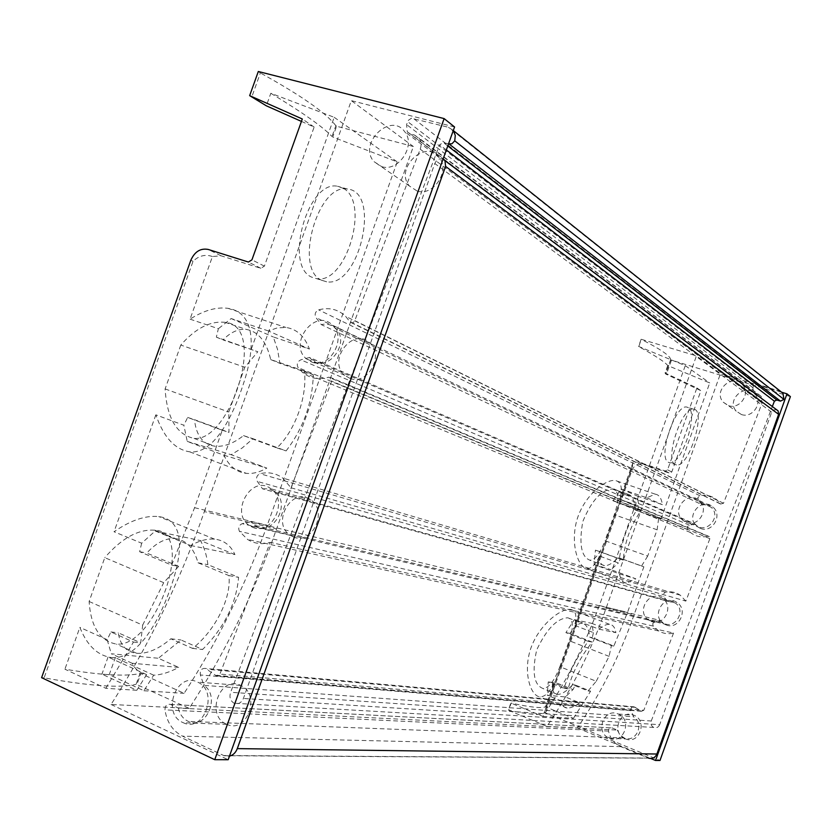 <?xml version="1.0" encoding="UTF-8"?>
<svg xmlns="http://www.w3.org/2000/svg" width="832" height="832" viewBox="0 0 832 832"><rect width="100%" height="100%" fill="white"/><g stroke="black" fill="none" stroke-linecap="round" stroke-linejoin="round"><path stroke-width="0.62" stroke-dasharray="4.16 3.12" d="M224.141 755.726L648.502 758.15L620.838 746.647C614.266 743.652 610.178 738.473 608.546 731.099C608.546 728.603 609.71 727.532 612.019 727.896L617.334 730.08L178.329 708.063L170.414 704.402C166.941 703.81 165.121 705.63 164.954 709.862C166.93 722.342 172.806 731.11 182.593 736.174L224.141 755.726L229.445 756.163M443.061 159.13C439.431 158.122 436.675 159.578 434.793 163.519L243.402 698.464C241.301 703.009 238.202 704.59 234.104 703.227C230.298 700.846 229.143 697.195 230.641 692.276L439.608 144.799L443.362 142.542L448.521 143.884M776.693 409.812L773.729 409.926L771.68 412.183L659.693 724.693L243.402 698.464M659.693 724.693C658.434 727.345 656.458 728.26 653.754 727.438C651.217 726.034 650.374 723.882 651.238 721.011L230.641 692.276M651.238 721.011L772.335 406.536M453.315 130.478L448.49 127.296L411.351 118.269L408.429 120.255L406.557 124.561L407.306 131.882L410.415 133.962L414.378 134.992L419.11 138.164C421.304 141.315 421.678 144.986 420.212 149.178L354.796 320.632C353.558 322.868 352.019 323.367 350.199 322.161L345.602 316.316C338.01 309.234 329.035 307.081 318.666 309.858C315.266 311.646 314.361 314.226 315.942 317.585L321.287 324.615L701.927 504.67L698.298 500.313L315.942 317.585M780.51 391.352L757.016 384.166L753.532 385.965L752.877 387.67L753.49 392.111L758.098 394.264L414.378 134.992M698.298 500.313L697.85 497.619L699.899 495.758C706.576 494.406 712.442 495.966 717.496 500.417L720.585 504.036L723.518 503.266L762.102 403.021L761.186 396.365L758.098 394.264M701.927 504.67L706.846 504.889L711.121 507.25C721.958 516.318 706.503 534.664 696.145 525.096L695.011 523.973L309.546 357.458L311.23 359.258C326.654 374.639 351.655 342.701 335.358 328.266C331.396 324.626 326.706 323.409 321.287 324.615M309.546 357.458L300.83 359.83C297.44 361.546 296.504 364.114 298.033 367.536L302.162 372.081C309.764 378.446 318.594 380.151 328.64 377.208L331.042 377.697L331.698 381.17L291.023 487.791L282.693 478.036C275.86 473.148 268.32 471.713 260.062 473.71C256.703 475.374 255.798 477.953 257.338 481.437L262.558 488.821L667.347 601.193L663.759 596.71L257.338 481.437M695.011 523.973L689.01 525.273L687.502 526.604L687.523 529.36L690.529 532.522C695.614 536.505 701.376 537.753 707.814 536.245L328.64 377.208M291.023 487.791L685.849 601.099L709.883 538.678L709.374 536.598L707.814 536.245M685.849 601.099L680.222 595.161C675.667 592.134 670.717 591.126 665.361 592.166L663.322 593.986L663.759 596.71M667.347 601.193L675.012 602.857C687.066 610.241 674.742 630.708 663.042 622.762L660.431 620.495L250.817 521.643L254.686 525.366C272.147 538.335 292.365 503.173 274.227 491.265L268.674 488.8L262.558 488.821M250.817 521.643L242.237 523.661C238.878 525.252 237.952 527.81 239.439 531.357L247.53 539.406C254.488 543.774 262.049 544.752 270.213 542.339L219.939 674.076L216.33 675.854L205.587 668.45C201.594 668.138 199.857 670.322 200.366 674.981L203.923 685.37L633.599 716.81L631.01 710.674L200.366 674.981M660.431 620.495L654.472 621.66L652.694 623.75L653.203 626.08L658.694 630.978C663.343 633.672 668.294 634.358 673.546 633.048L270.213 542.339M673.546 633.048L643.822 710.258L219.939 674.076M631.01 710.674C630.573 707.918 631.654 706.649 634.286 706.857L641.503 711.277L643.822 710.258M617.334 730.08L619.892 734.916L624.25 737.974C636.147 743.184 644.935 723.33 633.599 716.81M178.329 708.063C179.774 714.511 183.113 718.962 188.334 721.406C206.128 730.215 220.823 696.301 203.923 685.37M599.487 556.057C595.587 564.574 591.458 568.755 587.101 568.61C578.469 568.038 570.045 544.45 576.846 520.208C583.742 496.007 605.415 478.889 615.316 480.522C621.327 481.77 622.814 488.051 619.788 499.366L638.789 505.97L637.364 496.049L662.397 504.67C661.419 498.181 659.048 494.676 655.262 494.166L646.755 497.775L621.161 488.966L613.101 500.843L640.91 510.786C630.552 525.585 624.655 542.027 623.241 560.123L599.414 551.46C598.426 560.196 600.111 564.918 604.479 565.625C608.234 565.874 612.83 563.202 618.28 557.596L620.682 558.376L618.374 562.962L599.487 556.057L574.662 625.352C577.19 615.638 575.796 610.324 570.492 609.409C561.08 608.088 538.928 624.738 530.733 648.554C522.694 672.402 530.67 696.186 539.958 696.821C545.074 696.966 549.869 692.026 554.362 682.022L545.49 706.805C541.341 708.479 529.911 707.242 511.212 703.071L508.654 710.226C529.454 714.73 541.258 715.655 544.066 712.993L545.158 712.774L659.984 760.5M613.101 500.843L637.156 509.226C627.765 524.503 621.837 541.05 619.372 558.875L595.431 550.16L594.09 564.554L619.476 573.903C620.62 579.717 622.95 582.826 626.465 583.211L635.835 578.802L610.99 569.67L618.374 562.962M616.97 502.445C620.693 496.621 624.218 493.823 627.536 494.062C631.883 494.853 634.473 500.167 635.326 510.016L658.674 518.159L657.114 529.797L647.691 556.109L604.978 540.717C600.09 553.467 595.078 559.978 589.94 560.227C581.225 556.868 578.843 543.962 582.806 521.508C591.666 500.334 601.661 489.486 612.81 488.987C618.935 490.818 619.434 499.398 614.297 514.717L604.978 540.717M647.691 556.109L641.524 566.051L618.28 557.596M657.114 529.797L614.297 514.717M579.727 702.811C574.558 706.514 570.346 708.261 567.081 708.042C563.93 707.71 562.214 705.442 561.912 701.241L579.727 702.811L565.396 696.956L573.009 689.593L554.362 682.022M561.912 701.241L547.279 695.23L565.396 696.956M599.009 629.19L615.888 632.653C615.035 627.474 612.903 624.697 609.482 624.322C606.559 624.114 603.075 625.737 599.009 629.19L574.35 619.674L565.895 632.632L588.182 641.337C577.148 656.937 569.098 672.599 564.002 688.345L548.236 681.928L547.279 695.23M615.888 632.653L591.76 623.355L593.424 632.622L574.662 625.352M588.182 641.337L592.228 642.075C580.154 657.415 572.146 672.984 568.204 688.792L552.51 682.417C551.772 689.874 553.384 693.867 557.346 694.398C561.444 694.574 566.571 691.35 572.728 684.736L588.058 690.934L596.242 681.262L559.863 666.682C554.466 680.826 548.85 688.095 543.015 688.501C533.894 685.006 531.794 672.142 536.702 649.917C546.551 629.096 556.899 618.384 567.736 617.781C573.331 619.185 573.81 626.818 569.171 640.692L559.863 666.682M592.228 642.075L570.055 633.422C574.361 626.486 578.406 623.126 582.202 623.345L567.736 617.76M596.242 681.262L609.076 656.354L611.416 645.59L589.774 637.166C588.827 628.607 586.31 624 582.202 623.345M609.076 656.354L569.171 640.692M641.129 339.238L638.57 346.403L685.266 365.633L599.331 605.519C584.875 645.195 566.062 682.157 542.89 716.404L510.838 703.04L508.269 710.195L546.936 726.409C571.615 689.988 591.334 650.541 606.112 608.088L696.457 355.878L641.129 339.238L638.882 346.622C655.73 355.982 665.34 362.294 667.722 365.55L709.727 382.938L660.941 519.095L637.666 510.983L638.789 505.97M790.4 396.594L670.675 359.902L665.642 373.953L700.908 390.686L671.788 471.962L669.542 473.138L643.146 464.287C638.102 463.164 634.41 465.109 632.081 470.101L545.158 712.774M671.382 360.391L666.359 374.431M667.722 365.55L665.059 372.975L696.894 387.951L667.555 469.83L665.298 471.006L638.737 462.103L633.079 462.27L631.332 469.737L544.305 712.712M542.89 716.404L573.435 718.37L545.49 706.805M573.435 718.37L590.595 691.205L575.318 685.027L573.009 689.593M633.079 462.27L619.788 499.366M593.424 632.622L592.29 637.645L613.87 646.038L627.546 612.331L643.854 566.8L620.682 558.376M688.241 407.576L686.733 407.046C674.981 404.134 657.249 458.401 668.606 462.384L669.864 462.758C681.522 465.306 699.015 412.922 688.241 407.576M619.372 558.875L623.241 560.123M637.156 509.226L640.91 510.786M619.476 573.903L635.835 578.802M685.266 365.633L709.727 382.938M658.674 518.159L660.941 519.095M641.524 566.051L643.854 566.8M646.755 497.775L662.397 504.67M574.35 619.674L591.76 623.355M565.895 632.632L570.055 633.422M589.774 637.166L592.29 637.645M611.416 645.59L613.87 646.038M572.728 684.736L575.318 685.027M548.236 681.928L552.51 682.417M564.002 688.345L568.204 688.792M588.058 690.934L590.595 691.205M546.936 726.409L577.356 727.948C601.047 693.108 619.944 655.398 634.067 614.806L720.47 373.641L696.457 355.878M606.112 608.088L634.067 614.806M675.334 464.62C664.082 460.678 681.866 406.307 693.514 409.188C706.826 409.49 689.135 467.522 676.582 464.984L675.334 464.62M670.675 359.902L670.675 359.549C670.155 355.805 660.421 349.107 641.451 339.456M781.56 392.194L720.47 373.641M577.356 727.948L650.874 758.534M621.161 488.966L637.364 496.049M635.326 510.016L637.666 510.983M595.431 550.16L599.414 551.46M594.09 564.554L610.99 569.67M625.217 738.795L625.518 738.92C639.454 744.9 648.034 720.574 633.88 715.218C619.798 708.583 610.678 733.418 625.217 738.795M666.026 624.894C678.704 630.406 688.813 609.648 676.936 602.482C664.113 593.185 650.343 616.148 664.05 623.917L666.026 624.894M700.575 528.486C712.317 533.27 722.904 515.278 713.086 507.198C701.802 496.163 684.58 516.734 696.946 526.417L700.575 528.486M741.416 414.523C752.274 418.558 763.079 403.146 755.383 394.545C746.013 382.023 725.65 399.786 736.258 411.143L741.416 414.523M665.059 372.975L665.642 373.953M696.894 387.951L700.908 390.686M728.53 405.642C739.627 409.75 750.693 393.931 742.83 385.133C733.273 372.33 712.431 390.582 723.258 402.189L728.53 405.642M686.65 522.527C698.641 527.405 709.488 508.945 699.462 500.687C687.939 489.393 670.322 510.505 682.937 520.406L686.65 522.527M651.217 621.4C664.165 627.037 674.523 605.748 662.397 598.406C649.303 588.9 635.201 612.446 649.199 620.402L651.217 621.4M609.367 738.213L609.679 738.338C623.896 744.474 632.705 719.514 618.249 714.033C603.876 707.231 594.516 732.701 609.367 738.213M136.781 690.29L146.619 674.627C139.984 673.182 135.169 669.396 132.184 663.281L178.672 667.389C169.655 672.256 161.335 674.856 153.702 675.189L143.926 690.747L109.221 674.71L105.591 674.43C94.016 673.556 80.454 671.798 64.906 669.188L105.82 688.303L136.781 690.29L101.93 674.149L105.591 674.43C121.087 675.574 132.548 675.262 139.974 673.483L136.126 684.258L189.207 708.396C224.983 653.162 254.103 593.341 276.557 528.923L413.358 146.515L336.575 126.246L332.717 137.03L397.238 161.897L267.249 525.252C245.378 585.406 217.672 641.43 184.111 693.337L140.837 673.556L136.989 684.32M301.434 121.41L314.132 127.046L264.389 266.136L260.863 268.299L221.01 255.778L212.441 256.537L190.05 319.155C203.798 310.43 216.403 306.81 227.854 308.318C254.779 312.333 255.923 345.654 243.838 382.543C232.003 419.474 212.992 454.22 189.842 451.838C175.011 449.654 163.686 437.32 155.844 414.835L183.851 425.246L187.242 441.407L223.943 455.229C229.154 466.253 236.621 472.295 246.355 473.366C252.918 473.949 259.74 472.191 266.812 468.094L231.161 454.698L242.226 447.959L252.959 438.693L286.114 450.902C303.254 428.511 312.333 403.146 313.342 374.795L279.895 363.366L277.514 349.294L273.281 336.95L309.41 349.034C304.616 336.201 296.774 329.014 285.906 327.454L277.389 327.87L268.393 330.949L309.41 349.034M190.05 319.155L218.369 328.713L216.351 337.147L257.816 351.749L244.806 367.255L228.8 412.017L228.977 432.39L194.48 419.661C196.186 435.604 202.998 444.454 214.895 446.212C223.881 447.023 233.418 443.498 243.516 435.625L276.9 447.918C295.152 430.768 307.549 396.136 304.377 371.082L313.342 374.795M268.393 330.949L231.171 318.552L218.369 328.713M180.794 345.062L165.11 388.929C166.941 418.132 176.592 434.616 194.064 438.391C230.017 442.51 268.476 325.135 224.806 322.327C210.059 320.819 195.395 328.401 180.794 345.062L244.806 367.255M304.377 371.082L270.712 359.58C266.542 341.598 258.378 331.552 246.251 329.43C238.42 328.661 230.672 332.145 222.997 339.893L257.816 351.749M165.11 388.929L228.8 412.017M190.674 545.511L234.936 554.58C230.672 545.324 223.87 540.176 214.531 539.146C207.282 538.533 199.326 540.654 190.674 545.511L155.21 530.993L141.669 543.223L114.046 531.752C130.645 520.291 145.527 515.237 158.694 516.589C184.506 519.792 183.57 551.044 170.674 587.642C157.924 624.447 136.698 659.641 111.613 657.582L115.315 657.686L109.221 674.71M234.936 554.58L200.46 540.571C204.225 547.269 206.71 555.308 207.896 564.668L238.586 577.346C236.34 603.377 224.338 627.432 202.592 649.49L180.97 639.964L158.361 658.258L178.672 667.389M153.702 675.189L115.315 657.686M146.619 674.627L108.056 657.02L111.426 657.561C97.573 655.543 87.048 645.476 79.862 627.38L64.906 669.188M132.184 663.281L111.301 653.786L158.361 658.258M105.82 688.303L133.474 642.054L110.937 631.956L107.172 639.694L111.301 653.786M107.172 639.694L79.862 627.38M141.669 543.223L139.63 551.71L171.652 565.094L178.662 566.374L163.717 582.67L104.79 557.648L89.118 601.494C90.823 626.829 99.954 641.035 116.501 644.114C155.553 647.722 196.539 530.858 154.721 530.192C138.341 529.027 121.69 538.169 104.79 557.648M178.662 566.374L146.775 553.062C156.312 542.651 165.849 537.826 175.386 538.574L154.742 530.13M89.118 601.494L142.667 625.123L140.712 642.834L118.269 632.798C120.203 645.268 126.381 652.111 136.781 653.318C147.295 653.942 158.652 649.106 170.851 638.799L192.598 648.409C215.124 630.666 231.587 598.125 228.914 575.578L198.026 562.796C193.95 548.236 186.41 540.166 175.386 538.574M258.305 71.5L260.374 72.956L251.753 97.053M336.575 126.246L335.858 125.746L331.999 136.531L332.717 137.03M212.441 256.537C205.369 254.072 198.9 255.663 193.034 261.31L44.117 677.841C89.95 686.098 120.619 688.241 136.126 684.258M41.6 677.664L44.117 677.841M139.974 673.483L140.837 673.556M142.667 625.123L163.717 582.67M251.316 349.055L334.194 117.302L270.816 93.278L266.334 105.81M155.844 414.835L114.046 531.752M171.652 565.094L194.584 507.697L222.29 430.227L187.637 417.435L183.851 425.246M139.63 551.71L146.775 553.062M198.026 562.796L207.896 564.668M155.21 530.993L200.46 540.571M110.937 631.956L118.269 632.798M170.851 638.799L180.97 639.964M133.474 642.054L140.712 642.834M189.207 708.396L111.051 704.465C149.115 645.102 180.222 580.809 204.36 511.576L276.557 528.923M192.598 648.409L202.592 649.49M228.914 575.578L238.586 577.346M143.926 690.747L184.111 693.337M321.693 280.28C293.675 269.09 317.907 182.593 347.506 189.062C381.399 191.766 359.372 287.622 326.685 281.809L321.693 280.28M204.36 511.576L351.322 100.641L413.358 146.515M270.816 93.278C302.869 112.705 323.263 127.119 331.999 136.531M334.194 117.302L397.238 161.897M343.606 188.458L337.532 186.254C307.746 179.722 283.65 265.97 311.865 277.212L316.888 278.751C346.018 284.274 370.219 203.164 343.606 188.458M276.9 447.918L286.114 450.902M223.943 455.229L266.812 468.094M222.29 430.227L228.977 432.39M216.351 337.147L222.997 339.893M270.712 359.58L279.895 363.366M231.171 318.552L273.281 336.95M187.637 417.435L194.48 419.661M187.242 441.407L231.161 454.698M243.516 435.625L252.959 438.693M335.858 125.746C326.31 113.069 301.142 95.472 260.374 72.956M454.563 126.974L351.322 100.641M111.051 704.465L228.176 759.71M108.056 657.02L101.93 674.149M182.884 722.55L183.342 722.758C204.287 732.94 219.045 691.09 197.662 682.146C176.561 671.029 161.044 713.44 182.884 722.55M252.72 527.332C271.929 536.203 288.86 500.396 270.899 488.769C251.649 473.658 229.122 513.126 249.725 525.762L252.72 527.332M311.834 362.066C329.794 369.356 347.35 338.104 332.478 325.198C315.536 307.476 287.747 343.377 306.311 358.81L311.834 362.066M381.732 166.65C398.518 172.328 416.322 145.257 404.664 131.654C390.593 111.727 357.916 143.645 373.849 161.522L381.732 166.65M314.132 127.046L302.307 118.986M417.144 191.048C433.41 196.612 450.549 170.716 439.223 157.56C425.547 138.31 394.004 168.782 409.49 186.066L417.144 191.048M350.095 378.446C367.526 385.518 384.415 355.597 369.97 343.127C353.496 326.019 326.685 360.391 344.739 375.305L350.095 378.446M293.394 536.931C312.062 545.501 328.328 511.181 310.887 499.97C292.167 485.389 270.462 523.234 290.482 535.413L293.394 536.931M226.408 724.152L226.855 724.35C247.218 734.115 261.373 694.002 240.594 685.402C220.074 674.71 205.182 715.406 226.408 724.152M170.414 704.402L612.019 727.896L170.477 704.434M608.546 731.099L164.954 709.862M620.838 746.647L182.593 736.174M648.211 758.046L223.714 755.539M771.68 412.183L434.793 163.519M446.347 149.958L439.608 144.799M447.772 145.954L443.362 142.542M779.73 391.061L448.49 127.296M757.016 384.166L413.202 118.269M753.532 385.965L407.67 121.649M752.877 387.67L406.557 124.561M755.529 393.484L410.415 133.962M762.102 403.021L420.212 149.178M723.518 503.266L354.796 320.632M720.325 503.745L349.825 321.672M699.899 495.758L318.666 309.858M689.395 525.158L300.83 359.83M687.742 529.693L298.033 367.536M709.883 538.678L331.698 381.17M665.361 592.166L260.062 473.71M654.857 621.556L242.237 523.661M653.203 626.08L239.439 531.357M641.014 710.954L215.602 675.314M634.286 706.857L205.587 668.45M631.332 469.737L632.081 470.101M638.737 462.103L643.146 464.287M599.331 605.519L627.546 612.331M667.555 469.83L671.788 471.962M665.298 471.006L669.542 473.138M193.034 261.31L190.819 260.26M221.01 255.778L208.177 249.434M194.584 507.697L267.249 525.252M264.389 266.136L251.93 259.844M260.863 268.299L248.373 262.038M653.754 727.438L234.104 703.227M753.49 392.111L407.306 131.882M761.186 396.365L419.11 138.164M720.585 504.036L350.199 322.161M717.496 500.417L345.602 316.316M711.121 507.25L335.358 328.266M696.145 525.096L311.23 359.258M690.529 532.522L302.162 372.081M709.374 536.598L331.042 377.697M680.222 595.161L282.693 478.036M675.012 602.857L274.227 491.265M663.042 622.762L254.686 525.366M658.694 630.978L247.53 539.406M641.503 711.277L216.33 675.854M635.586 707.377L207.532 669.313M624.25 737.974L188.334 721.406M655.262 494.166L615.326 480.49M626.465 583.211L587.09 568.641M627.536 494.062L612.81 488.977M604.479 565.625L589.93 560.269M609.492 624.312L570.502 609.367M567.081 708.042L539.937 696.862M557.346 694.398L543.005 688.532M632.642 465.702L544.066 712.993M670.675 359.549L665.59 373.734M723.258 402.189L736.258 411.143M742.83 385.133L755.383 394.545M682.937 520.406L696.946 526.417M699.462 500.687L713.086 507.198M649.199 620.402L664.05 623.917M662.397 598.406L676.936 602.482M609.679 738.338L625.518 738.92M618.249 714.033L633.88 715.218M693.514 409.188L686.733 407.046M676.582 464.984L669.864 462.758M189.831 451.901L246.355 473.366M227.864 308.298L285.906 327.454M194.064 438.402L214.895 446.212M224.817 322.254L246.251 329.43M214.542 539.126L158.704 516.558M136.781 653.318L116.49 644.166M439.223 157.56L404.664 131.654M409.49 186.066L373.849 161.522M369.97 343.127L332.478 325.198M344.739 375.305L306.311 358.81M310.887 499.97L270.899 488.769M290.482 535.413L249.725 525.762M240.594 685.402L197.662 682.146M226.855 724.35L183.342 722.758M347.506 189.062L337.532 186.254M326.685 281.809L316.888 278.751"/><path stroke-width="1.25" d="M229.445 756.163C233.095 755.186 235.706 752.669 237.286 748.623L445.598 166.41L444.954 160.638L443.061 159.13M648.502 758.15C652.35 759.148 655.138 757.765 656.885 754.01L778.617 414.336L778.097 410.862L776.693 409.812M772.335 406.536L774.394 401.18L446.347 149.958M448.521 143.884L451.932 143.77L454.74 140.837L783.952 399.422L780.458 401.118L776.745 399.984L774.394 401.18M454.74 140.837L455.281 135.429L453.315 130.478M783.952 399.422L782.974 393.318L780.51 391.352M650.874 758.534L655.564 760.49L786.968 393.838L781.56 392.194M786.968 393.838L790.4 396.594L659.984 760.5L655.564 760.49M301.434 121.41L266.334 105.81L249.662 95.649L302.307 118.986L251.93 259.844L248.373 262.038L208.177 249.434C200.491 248.019 194.709 251.628 190.819 260.26L41.6 677.664L214.76 759.689L444.122 118.591L258.305 71.5L249.662 95.649M214.76 759.689L228.176 759.71L454.563 126.974L444.122 118.591M656.885 754.01L237.286 748.623M778.617 414.336L445.598 166.41M776.745 399.984L447.772 145.954M780.458 401.118L449.155 144.05M778.097 410.862L444.954 160.638M782.974 393.318L453.492 130.718"/></g></svg>
